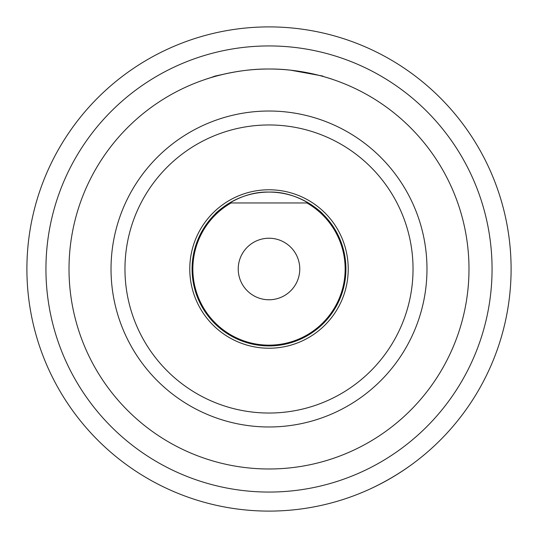 <?xml version="1.0" encoding="UTF-8"?>
<svg xmlns="http://www.w3.org/2000/svg" width="538" height="538" viewBox="0 0 538 538"><rect width="100%" height="100%" fill="white"/><g stroke="black" fill="none" stroke-linecap="round" stroke-linejoin="round"><path stroke-width="0.81" d="M290.654 70.189L322.84 76.053L323.325 76.531M269 69.012C303.405 68.656 333.695 79.725 332.995 79.53C333.668 79.718 303.398 68.656 269.013 69.012C234.588 68.662 204.326 79.718 205.005 79.53C204.285 79.732 234.622 68.649 269 69.012M215.16 214.07L219.08 210.479L229.551 202.967L308.449 202.967L318.913 210.479L322.84 214.07C322.645 213.189 299.323 191.131 269.067 192.079C238.825 191.057 215.281 213.203 215.16 214.07M468.988 269A199.988 199.988 0 0 1 269 468.988A199.988 199.988 0 0 1 69.012 269A199.988 199.988 0 0 1 269 69.012A199.988 199.988 0 0 1 468.988 269M345.921 269A76.921 76.921 0 0 1 269 345.921A76.921 76.921 0 0 1 192.079 269A76.921 76.921 0 0 1 269 192.079A76.921 76.921 0 0 1 345.921 269A76.921 76.921 0 0 0 269 192.079A76.921 76.921 0 0 0 192.079 269M511.1 269A242.1 242.1 0 0 1 269 511.1A242.1 242.1 0 0 1 26.9 269A242.1 242.1 0 0 1 269 26.9A242.1 242.1 0 0 1 511.1 269M369.283 489.351C383.446 482.828 396.91 475.054 409.687 466.022M238.233 269A30.767 30.767 0 0 1 269 238.233A30.767 30.767 0 0 1 299.767 269A30.767 30.767 0 0 1 269 299.767A30.767 30.767 0 0 1 238.233 269M209.954 77.929L215.16 76.053L223.848 74.177M233.317 72.22L238.428 71.366M45.938 269A223.062 223.062 0 0 1 269 45.938A223.062 223.062 0 0 1 492.062 269A223.062 223.062 0 0 1 269 492.062A223.062 223.062 0 0 1 45.938 269M306.922 202.967A76.147 76.147 0 0 1 269 345.147A76.147 76.147 0 0 1 231.078 202.967M426.977 269A157.977 157.977 0 0 1 269 426.977A157.977 157.977 0 0 1 111.023 269A157.977 157.977 0 0 1 269 111.023A157.977 157.977 0 0 1 426.977 269M413.036 269A144.036 144.036 0 0 1 269 413.036A144.036 144.036 0 0 1 124.964 269A144.036 144.036 0 0 1 269 124.964A144.036 144.036 0 0 1 413.036 269M348.227 269A79.227 79.227 0 0 1 269 348.227A79.227 79.227 0 0 1 189.773 269A79.227 79.227 0 0 1 269 189.773A79.227 79.227 0 0 1 348.227 269"/></g></svg>
